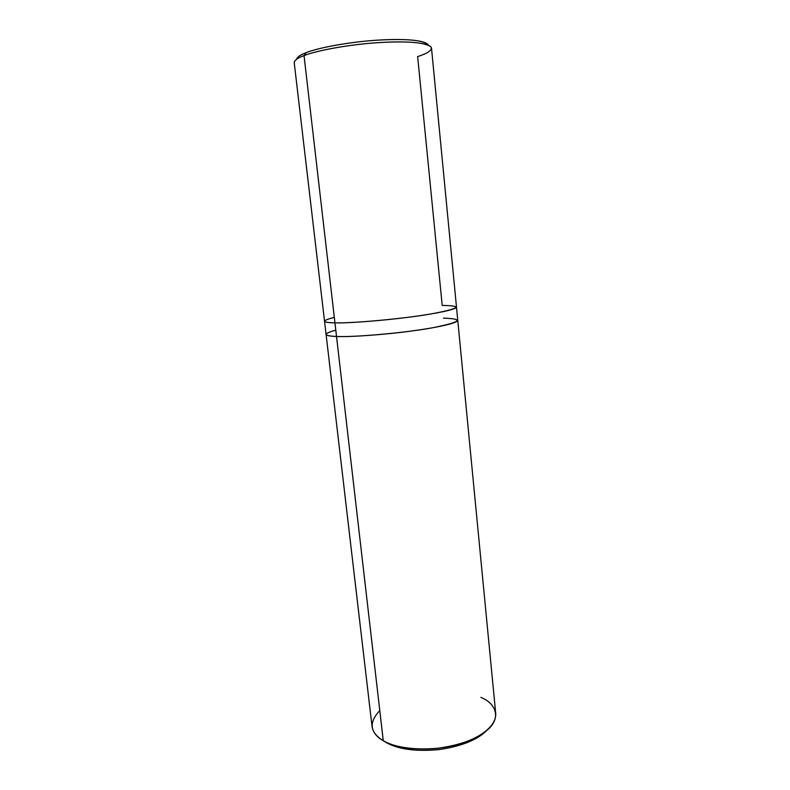 <?xml version="1.0" encoding="UTF-8"?>
<svg xmlns="http://www.w3.org/2000/svg" width="790" height="790" viewBox="0 0 790 790"><rect width="100%" height="100%" fill="white"/><g stroke="black" fill="none" stroke-linecap="round" stroke-linejoin="round"><path stroke-width="1.19" d="M296.793 58.667C297.712 56.683 300.832 54.678 306.135 52.673L304.031 55.606L334.94 322.853C351.155 323.535 404.707 318.607 430.836 313.986C459.75 308.584 463.542 305.73 442.203 305.424L417.643 56.584C427.676 53.424 432.189 50.274 431.162 47.153C425.761 42.492 408.588 40.962 379.664 42.551C350.355 44.25 316.336 50.56 304.031 55.606C298.521 57.68 295.292 59.734 294.354 61.768M428.387 45.168C426.146 40.409 406.504 38.522 380.267 39.994C351.965 41.465 318.192 47.657 306.135 52.673C300.249 54.905 297.089 57.097 296.655 59.25M334.308 317.392C321.283 320.691 321.5 322.518 334.94 322.853C328.403 322.764 324.937 322.211 324.532 321.204L294.226 62.736C294.255 60.435 297.514 58.055 304.031 55.606L306.135 52.673C317.985 47.765 350.562 41.692 378.627 40.093C406.346 38.582 422.848 40.093 428.131 44.625M304.031 55.606C316.691 50.372 352.784 43.855 382.449 42.393C409.852 40.892 430.353 43.006 431.498 48.072L456.492 307.103C456.087 309.502 436.988 313.492 410.938 316.928C382.735 320.71 347.738 323.248 334.94 322.853L304.031 55.606M324.542 321.204C324.937 322.211 328.413 322.764 334.94 322.853L383.278 740.724L386.221 742.551C398.427 749.443 416.508 751.725 440.474 749.384C462.446 745.928 478.049 739.46 487.282 729.97L483.204 733.683C473.299 741.504 458.338 746.836 438.341 749.661C417.11 751.527 400.52 749.572 388.581 743.795L383.802 741.03M335.79 330.161C322.834 333.745 323.071 335.849 336.52 336.471C329.983 336.254 326.507 335.562 326.082 334.397C326.507 335.562 329.983 336.254 336.51 336.481C329.855 336.254 326.379 335.533 326.072 334.338L372.08 726.721C373.018 732.389 376.751 737.06 383.278 740.724L334.94 322.853C347.738 323.248 382.735 320.71 410.928 316.928C436.988 313.492 456.087 309.502 456.492 307.103M379.793 710.605C368.594 722.356 369.76 732.399 383.278 740.724L385.757 742.037C398.318 748.11 415.817 750.164 438.253 748.189C459.395 745.207 475.175 739.598 485.593 731.372C501.798 719.413 496.821 703.693 480.883 697.382M384.266 741.346L386.428 742.462M456.492 307.152L457.756 320.266C457.726 323.001 438.687 327.327 412.696 330.862C384.542 334.772 349.358 337.152 336.51 336.481C349.318 337.142 384.266 334.802 412.38 330.901C438.371 327.376 457.4 323.09 457.766 320.325C457.4 323.09 438.371 327.376 412.38 330.901C384.266 334.802 349.318 337.142 336.52 336.471C352.735 337.528 406.188 332.738 432.229 327.84C461.044 322.093 464.787 318.864 443.457 318.143M457.766 320.325L495.715 713.508C496.357 726.435 479.352 738.927 455.346 745.049C429.395 752.031 396.165 749.019 383.278 740.724L386.221 742.551M324.542 321.254L326.082 334.397M385.757 742.037L388.581 743.795M485.593 731.372L483.204 733.683"/></g></svg>
